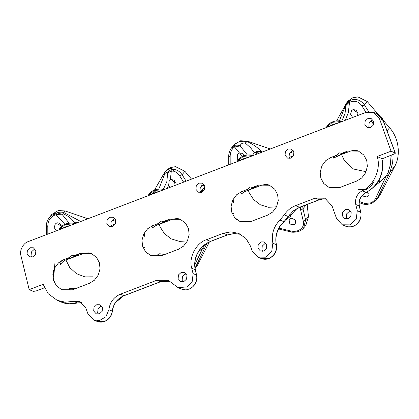 <?xml version="1.0" encoding="UTF-8"?>
<svg xmlns="http://www.w3.org/2000/svg" width="419" height="419" viewBox="0 0 419 419"><rect width="100%" height="100%" fill="white"/><g stroke="black" fill="none" stroke-linecap="round" stroke-linejoin="round"><path stroke-width="0.63" d="M61.179 302.015L57.235 300.355L65.443 302.209L73.367 301.298L77.342 302.916C71.282 304.393 65.898 304.094 61.179 302.015L68.994 303.806L81.867 302.665M104.53 321.383L104.719 321.399C102.068 322.384 99.46 322.363 96.883 321.326L104.53 321.383C108.945 319.44 111.517 316.015 112.234 311.108C113.355 303.765 117.226 298.637 123.851 295.72L160.377 281.746L170.046 281.207M111.952 311.437L112.234 311.108L108.888 309.699L105.907 316.748L99.502 320.53L93.599 319.943L87.906 313.81L85.78 307.824L80.087 301.69L73.367 301.298M188.979 289.073L189.168 289.089C186.633 289.519 187.031 290.634 181.333 289.016L188.979 289.073C194.06 287.596 198.056 280.075 196.453 275.011L195.244 269.663C194.285 265.3 194.563 260.89 196.076 256.438C197.758 251.939 200.413 248.148 204.043 245.073L210.411 241.386L227.271 234.933L234.279 233.503L240.736 234.357L234.279 233.503M196.349 275.587L196.453 275.011L193.049 273.581L192.4 281.149L187.429 286.889L178.049 287.633L168.344 280.353L156.816 280.243L120.29 294.222L124.04 295.735C117.367 298.647 113.476 303.822 112.376 311.265C111.679 316.104 109.123 319.482 104.719 321.399M189.168 289.089C195.013 286.256 197.496 281.62 196.605 275.183L195.395 269.836C194.432 265.442 194.704 261.011 196.218 256.554L196.076 256.438M196.218 256.554C197.003 254.176 198.475 251.578 200.633 248.76L204.043 245.073M234.535 233.498L227.459 234.949L223.343 233.278L206.483 239.731C196.233 242.695 188.346 257.926 191.74 268.186L193.049 273.581M268.762 258.549L268.951 258.56C266.301 259.55 263.692 259.523 261.116 258.492L268.762 258.549C274.545 255.695 277.043 251.054 276.268 244.628C275.068 238.385 276.163 232.43 279.557 226.758L293.138 210.977L299.47 207.311L319.168 199.774L323.353 198.889L326.794 199.208L323.353 198.889M276.158 245.199L276.268 244.628L272.869 243.198L271.716 251.604L265.447 257.203L257.832 257.104L252.138 250.971L250.295 245.785L246.021 238.563L238.825 233.425L230.879 231.848L223.343 233.278M268.951 258.56C274.744 255.768 277.231 251.18 276.42 244.801C275.194 238.547 276.289 232.55 279.709 226.82L279.557 226.758M279.709 226.82L293.138 210.977M323.615 198.878L319.168 199.774L315.235 198.119L295.542 205.656L299.658 207.326L319.351 199.79M353.212 226.234L353.395 226.25C350.75 227.239 348.137 227.213 345.565 226.181L353.212 226.234C358.292 224.762 362.288 217.236 360.68 212.176L359.287 206.001C358.601 202.529 359.298 199.276 361.377 196.239L365.949 192.405C372.192 189.241 376.838 184.37 379.876 177.797L380.703 175.76C382.557 170.575 383.039 165.411 382.138 160.273L381.756 158.487L382.138 160.273M360.581 212.752L360.68 212.176L357.281 210.741L356.218 219.195L349.965 224.867L342.276 224.794L336.588 218.66L332.058 205.923L324.898 198.213L315.235 198.119M353.395 226.25C359.245 223.416 361.723 218.786 360.838 212.344L359.287 206.001L355.768 204.519L357.281 210.741M359.439 206.174C358.727 202.686 359.429 199.397 361.539 196.291L361.377 196.239M361.539 196.291L363.98 193.767L366.143 192.415C372.653 188.932 377.262 184.13 379.97 178.002L379.876 177.797M378.221 181.296L379.656 182.213L374.811 185.847M379.829 178.311L379.939 177.824M289.162 215.413L290.545 216.309L285.706 219.944M160.257 256.15L157.848 254.433L159.765 253.731L164.484 254.495M161.593 255.71L178.478 249.247L183.506 246.147L187.429 240.925L189.137 234.593L188.508 228.68L185.565 223.201L180.285 219.31L169.527 219.21L163.379 221.562C168.82 220.598 169.197 220.682 164.51 221.808L159.744 224.008L157.727 224.395L158.785 223.317L152.636 225.668L147.614 228.769L143.691 233.996L141.978 240.323L142.607 246.241L145.55 251.714L150.83 255.606L161.593 255.71M159.173 224.249L160.178 227.04L164.463 233.65L171.245 238.872L179.463 241.391L187.44 240.899M71.026 290.278L68.857 288.927L70.717 288.319L75.294 288.696M72.482 289.801L89.373 283.344L94.395 280.243L98.318 275.016L100.031 268.689L99.397 262.771L96.459 257.297L91.174 253.406L80.417 253.301L74.268 255.653C79.715 254.757 80.092 254.852 75.404 255.946L70.591 258.078L68.616 258.486L69.674 257.413L63.526 259.764L58.503 262.86L54.58 268.087L52.867 274.414L53.496 280.332L56.439 285.81L61.724 289.702L72.482 289.801M65.93 259.963L69.706 267.511L76.452 273.68L84.91 276.886L93.128 276.812M158.785 223.317L160.639 220.96L163.379 221.562M167.631 219.933L167.768 220.96L164.51 221.808M69.674 257.413L71.529 255.051L74.268 255.653M78.521 254.029L78.667 255.113L75.404 255.946M236.63 219.54L235.85 218.168L235.069 218.084M147.535 253.647L146.744 252.254M358.371 189.503L366.279 189.519L371.176 186.235L374.324 180.877M382.704 166.453L382.186 159.875M288.351 216.56L284.291 214.847L279.939 220.075L283.962 221.719M57.235 300.355L48.216 293.729L43.136 284.297L29.189 289.634L20.95 255.71C19.264 250.614 23.181 243.057 28.267 241.585L366.054 112.339L373.743 112.418L379.436 118.551L391.042 151.186L377.09 156.523C381.568 168.197 373.732 186.167 362.147 190.802L366.143 192.415M29.189 289.634L33.358 291.394L36.233 290.938L44.445 287.79M326.982 127.292L332.723 124.626L340.563 122.097M237.872 161.388L243.612 158.722L251.452 156.187M148.761 195.479L154.501 192.819L162.342 190.284M59.65 229.575L65.39 226.909L73.236 224.38M381.966 158.874L393.933 154.072C395.148 153.574 395.573 153.197 395.206 152.94L382.872 119.996L377.048 113.806L373.743 112.418M394.132 150.002L395.347 153.066L391.042 151.186M381.756 158.487L377.09 156.523M342.36 215.827L344.858 218.671L348.126 218.702L350.839 216.173L351.169 212.454L348.671 209.61L345.408 209.584L342.69 212.108L342.36 215.827M364.849 124.757L367.348 127.596L370.611 127.627L373.329 125.103L373.659 121.384L371.161 118.54L367.892 118.509L365.179 121.039L364.849 124.757M285.067 155.281L287.56 158.125L290.828 158.157L293.546 155.627L293.871 151.914L291.378 149.07L288.11 149.038L285.391 151.563L285.067 155.281M257.915 248.137L260.414 250.981L263.677 251.012L266.395 248.483L266.725 244.764L264.227 241.925L260.958 241.894L258.245 244.418L257.915 248.137M195.956 189.378L198.454 192.216L201.717 192.248L204.435 189.723L204.765 186.005L202.267 183.161L198.999 183.129L196.286 185.659L195.956 189.378M178.133 278.661L180.626 281.505L183.894 281.537L186.607 279.012L186.937 275.293L184.444 272.45L181.176 272.418L178.457 274.943L178.133 278.661M106.845 223.468L109.343 226.312L112.606 226.344L115.325 223.819L115.654 220.101L113.156 217.257L109.888 217.225L107.175 219.755L106.845 223.468M27.062 253.998L29.555 256.842L32.823 256.873L35.542 254.343L35.866 250.625L33.373 247.781L30.105 247.749L27.392 250.279L27.062 253.998M93.683 310.971L96.181 313.815L99.444 313.847L102.163 311.322L102.493 307.604L99.994 304.76L96.726 304.728L94.013 307.258L93.683 310.971M339.809 187.518L329.051 187.419L323.772 183.527L320.828 178.049L320.2 172.13L321.912 165.804L325.83 160.577L330.858 157.481L337.007 155.13L338.861 152.767L341.595 153.37L347.744 151.018L358.507 151.123L363.786 155.014L366.73 160.487L367.358 166.406L365.646 172.733L361.728 177.96L356.7 181.06L339.809 187.518M250.703 221.614L239.94 221.51L234.661 217.618L231.717 212.145L231.089 206.227L232.802 199.9L236.719 194.673L241.747 191.577L247.896 189.226L249.75 186.864L252.489 187.466L258.638 185.114L269.396 185.219L274.675 189.11L277.619 194.584L278.247 200.502L276.535 206.829L272.617 212.056L267.589 215.151L250.703 221.614M284.291 214.847C287.156 210.542 290.906 207.478 295.542 205.656M272.869 243.198C271.208 234.331 273.565 226.621 279.939 220.075M108.888 309.699C109.872 302.298 113.669 297.139 120.29 294.222M355.768 204.519C354.809 198.491 356.936 193.918 362.147 190.802M369.584 127.895L368.856 126.444L369.186 122.725L371.904 120.201L372.931 119.934M289.796 158.419L289.073 156.968L289.403 153.254L292.116 150.725L293.148 150.463M200.685 192.515L199.963 191.064L200.292 187.345L203.011 184.821L204.037 184.559M111.58 226.606L110.852 225.16L111.182 221.442L113.9 218.912L114.926 218.65M31.792 257.135L31.069 255.684L31.399 251.966L34.112 249.441L35.144 249.179M347.094 218.964L346.372 217.513L346.702 213.795L349.415 211.27L350.446 211.008M262.645 251.274L261.922 249.824L262.252 246.105L264.97 243.58L265.997 243.319M182.862 281.798L182.139 280.353L182.469 276.634L185.182 274.105L186.214 273.843M98.418 314.109L97.69 312.663L98.02 308.944L100.738 306.415L101.765 306.153M341.595 153.37C346.984 152.369 347.409 152.448 342.868 153.605L338.018 155.884L335.949 156.219L337.007 155.13M366.106 171.711L353.432 169.004L344.381 160.702L341.527 154.443M252.489 187.466C257.905 186.507 258.303 186.581 253.689 187.686L248.881 189.907L246.838 190.305L247.896 189.226M276.545 206.808L268.574 207.3L260.361 204.781L253.579 199.57L249.295 192.965L248.284 190.158M256.737 185.837L256.878 186.864L253.689 187.686M345.785 152.757L342.868 153.605M357.915 113.01L354.406 110.548L354.092 109.338M368.814 193.306L366.243 192.368M296.28 221.054L292.446 218.304M242.585 156.297L240.427 154.161L240.118 152.94M175.551 182.784L172.041 180.322L171.727 179.112M61.336 226.37L58.063 223.935L57.754 222.719M195.128 268.469L197.412 265.3L209.406 241.894M65.076 210.946L58.246 210.548L51.83 214.423L49.636 217.047L54.507 213.522L56.968 212.889C58.943 212.045 61.211 211.914 63.772 212.501L65.076 210.946L87.953 218.744M111.245 221.316L115.508 219.687M186.12 181.186L182.076 174.697L184.905 171.319L175.53 166.657L169.946 167.694L165.51 171.172L170.376 168.318L173.916 169.307C177.279 169.863 180.002 171.659 182.076 174.697L179.547 175.64C177.897 173.094 175.713 171.575 172.984 171.088L171.277 171.256L171.135 169.716L173.916 169.307L172.984 171.088M184.905 171.319L191.53 179.117M201.701 185.575L204.545 185.423M232.493 147.394L233.346 145.802M231.545 147.849L234.195 144.649L240.611 140.774L247.44 141.172L270.318 148.97M289.471 153.118L289.869 152.972L289.168 153.81M293.729 151.495L289.869 152.972M341.841 120.976L345.052 113.491L345.858 105.567L348.571 101.319L349.127 100.974L349.514 102.472L348.76 102.775L348.571 101.319L346.691 102.807L348.173 101.037L352.311 97.92L357.894 96.883L367.269 101.545L378.189 114.371M382.961 119.975L389.591 127.769C398.752 137.704 401.077 155.187 394.729 166.353L379.776 195.526L375.838 200.659M278.944 228.146L290.896 231C293.431 231.581 295.83 231.45 298.098 230.612C302.309 228.722 304.068 225.694 303.377 221.541L305.634 219.965L308.463 216.592L307.169 204.451M308.463 216.592L305.833 225.406L303.298 228.418M352.646 117.472L350.577 114.235L351.588 110.647L353.102 109.548L356.637 110.317L357.491 115.618M367.631 191.624L368.306 195.987L366.887 196.972L361.88 195.841M290.44 218.571L294.903 219.226L295.772 223.736L294.353 224.725L289.89 224.065L289.021 219.556L290.44 218.571M243.942 156.654C243.612 154.035 242.135 152.83 239.506 153.04L234.603 147.027L233.142 148.069L232.246 146.99C235.536 142.303 240.49 140.496 247.116 141.554L247.44 141.172M237.704 160.32L237.615 154.26L239.506 153.04M163.263 189.456L166.804 181.836L167.642 173.649C168.171 172.565 169.381 171.764 171.277 171.256L170.376 179.489L174.273 180.097L175.126 185.392M56.303 230.859L54.234 227.622L55.25 224.034L56.764 222.934L59.294 223.018L61.546 226.197M122.133 296.605L120.934 298.192M302.707 206.158L302.968 208.751L305.634 219.965L303.634 228.036C302.67 229.298 301.104 230.392 298.936 231.319C295.138 232.362 292.284 232.519 290.362 231.796L278.52 228.968M194.83 264.719L202.644 248.394L204.682 248.038L195.076 268.102L197.412 265.3M359.35 201.497L364.97 203.524L370.632 202.859C372.868 201.979 374.466 200.575 375.414 198.664L377.451 198.302L376.168 200.282L371.464 203.566L366.73 204.462L363.802 204.231L359.198 202.639M349.127 100.974L350.85 100.141C356.281 98.46 360.811 100.052 364.441 104.923L361.911 105.866C359.025 101.78 355.364 100.419 350.923 101.791L349.514 102.472L348.283 112.758L345.251 120.3M233.142 148.069C231.188 150.348 230.199 153.082 230.162 156.271L228.685 156.732C228.674 153.207 229.785 150.054 232 147.273L234.472 145.482C236.337 144.916 238.222 145.058 240.139 145.912L247.351 154.957M171.135 169.716C169.271 170.575 168.103 171.884 167.642 173.649C167.322 171.821 166.369 171.884 164.787 173.838L164.08 173.33L165.51 171.172L164.059 173.335L154.569 189.948M49.332 217.424L49.636 217.052C47.153 220.64 46.048 223.788 46.32 226.506L46.347 234.666M46.378 226.616L47.797 226.045L47.824 234.101M64.856 224.28L56.067 214.748L56.319 213.004M228.685 156.732L228.711 164.892M296.982 208.557L290.341 215.466M170.282 187.246L168.632 185.465L167.029 188.492M252.374 155.365L254.364 152.752L257.14 152.684L257.219 151.317L261.666 151.542L260.199 153.207L257.14 152.684L256.14 154.396M375.414 198.664L386.36 175.786L379.619 182.076M391.765 154.904L392.43 163.462L390.089 171.895L377.451 198.302L379.776 195.526M207.002 243.151L206.546 244.115L204.765 244.596L202.644 248.394L198.726 251.437M155.402 191.153L150.981 194.631M54.837 281.725L53.946 281.631M54.989 262.477L53.684 277.221L53.323 271.554M200.078 191.404L204.362 189.865M388.397 175.43L386.36 175.786L388.183 172.298L390.613 164.012L389.927 155.606M379.436 118.551L382.872 119.996L382.809 120.415M74.87 223.646L75.514 223.819L74.87 223.646M163.981 189.55L164.625 189.723L163.981 189.55M253.736 155.632L253.086 155.454M342.847 121.536L342.197 121.363M290.896 231L290.267 231.66M303.377 221.541L300.711 210.328L302.968 208.751L306.284 204.791M388.183 172.298L390.089 171.895L394.729 166.353M170.376 179.489L169.25 180.395L168.632 185.465M47.797 226.045C48.049 220.761 50.311 217.136 54.58 215.172L56.858 214.46L61.965 214.188L69.13 223.144M74.514 223.259L74.776 222.997L76.122 223.275M73.299 224.024L74.221 223.5M77.306 222.819L77.478 222.117L74.776 222.997L72.943 220.755C71.047 218.21 67.967 215.953 63.704 213.978L61.965 214.188L56.968 212.889L56.858 214.46M77.478 222.117L79.484 221.986M63.704 213.978L63.772 212.501L80.757 221.499M164.787 173.838L158.712 189.351M234.472 145.482L234.603 147.027L240.139 145.912C240.773 143.717 242.481 142.764 245.262 143.047L247.116 141.554C252.856 144.183 257.706 147.509 261.666 151.542L262.551 151.945M257.219 151.317L254.364 152.752L250.651 147.834L245.262 143.047M339.416 120.714L345.214 106.269L348.76 102.775M345.214 106.269L345.46 104.724M346.691 102.812L336.635 120.84M382.306 160.519C383.081 164.175 382.872 170.653 380.84 175.896L380.703 175.76M380.049 178.038L380.84 175.896M124.04 295.735L160.566 281.762L156.816 280.243M195.395 269.836L191.74 268.186M204.226 245.094C208.343 242.014 209.27 242.03 210.6 241.402L206.483 239.731M378.76 180.374L379.075 181.652M289.707 214.701L289.964 215.748M332.754 125.082L332.723 124.626M243.643 159.178L243.612 158.722M154.532 193.274L154.501 192.819M65.427 227.365L65.39 226.909M342.328 121.421L332.466 122.275L326.254 127.57M253.223 155.512L243.355 156.371L237.144 161.666M164.112 189.608L154.244 190.462L148.033 195.762M75.001 223.704L65.139 224.558L58.922 229.853M298.098 230.612L299.019 231.257M370.632 202.859L371.548 203.503M368.668 111.7L364.441 104.923L367.269 101.545M350.923 101.791L350.85 100.141M54.58 215.172L54.507 213.522M300.711 210.328L300.475 207.012M183.601 182.15L179.547 175.64M230.162 156.271L230.188 164.327M206.546 244.115L204.682 248.038M387.03 130.828L389.591 127.769M289.22 157.392L293.473 155.768M204.922 186.738L201.335 191.022L201.413 192.667M111.004 225.584L115.251 223.956M373.559 124.548L371.098 120.599M365.97 112.376L361.911 105.866M144.764 247.467L143.036 247.482M233.875 213.381L232.147 213.391M77.342 302.916L81.878 302.67M170.056 281.212L160.566 281.762M210.6 241.402L227.459 234.949M293.321 210.998L299.658 207.326M379.656 182.213L379.075 179.803M290.545 216.309L290.058 214.271M153.464 225.354L152.076 228.193L155.329 225.851L172.319 219.362C175.891 218.43 178.546 218.414 180.285 219.31M61.415 260.759L60.247 264.934C60.137 264.578 63.463 260.498 65.914 259.969L83.465 253.516C87.393 252.688 89.965 252.652 91.174 253.406M157.644 223.756L157.727 224.395M68.533 257.847L68.616 258.486M261.121 258.492L257.832 257.104M181.333 289.016L178.049 287.633M96.889 321.326L93.599 319.943M345.565 226.181L342.276 224.794M334.65 156.03L333.011 158.282L341.773 154.349L350.352 151.139C353.72 150.149 356.438 150.143 358.507 151.123M242.611 191.242L241.229 194.081L244.45 191.761L261.404 185.266C264.923 184.334 267.584 184.313 269.396 185.214M345.984 152.736L345.848 151.746M335.865 155.564L335.949 156.219M246.754 189.66L246.838 190.305M116.571 301.093C118.739 300.166 120.305 299.072 121.269 297.809L122.39 296.469M144.256 236.494L145.047 231.686M233.378 202.414L234.184 197.548M53.632 270.454L53.59 272.455M377.048 113.806C380.332 115.503 382.317 117.598 383.003 120.091L394.258 150.091M58.828 229.973C61.797 224.432 67.276 222.248 75.263 223.421L75.546 223.495M147.938 195.877C150.908 190.336 156.387 188.152 164.374 189.33L164.657 189.398M253.767 155.302L253.485 155.234C245.497 154.061 240.014 156.24 237.044 161.781M342.878 121.211L342.595 121.138C334.603 119.965 329.125 122.149 326.155 127.69M186.371 274.063L184.915 274.22"/></g></svg>
